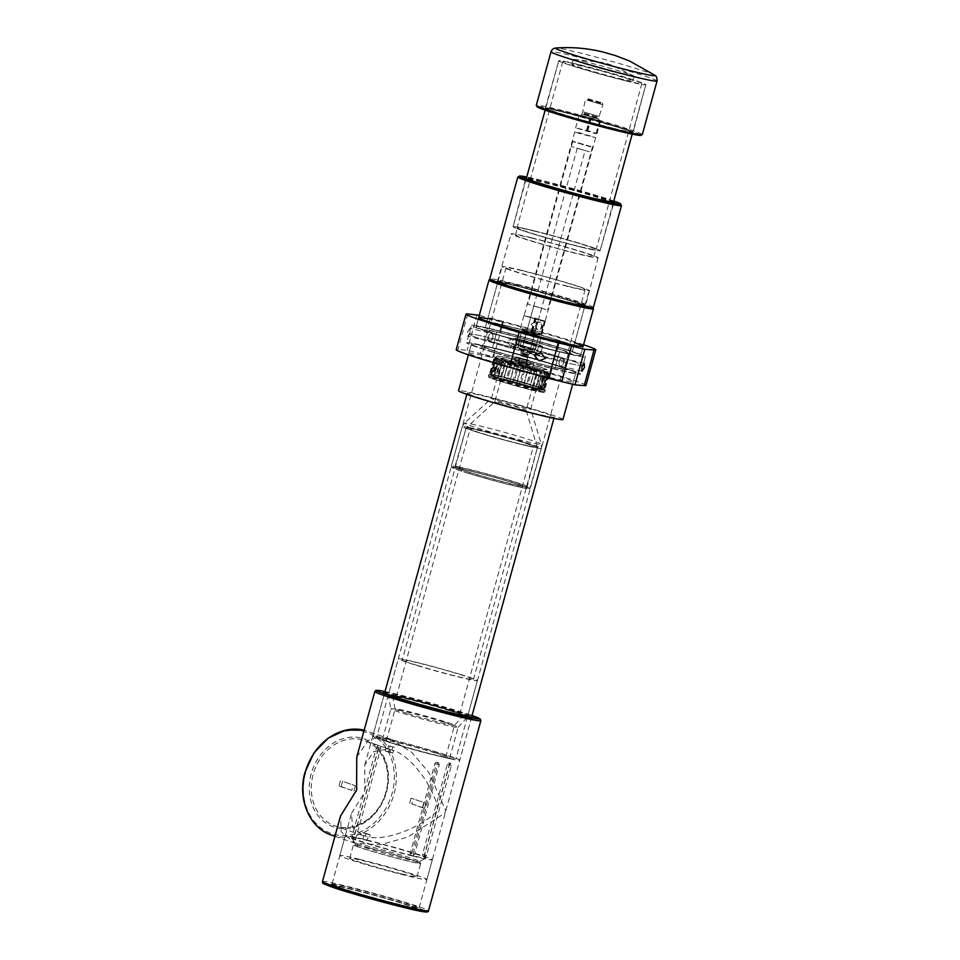 <?xml version="1.0" encoding="UTF-8"?>
<svg xmlns="http://www.w3.org/2000/svg" width="960" height="960" viewBox="0 0 960 960"><rect width="100%" height="100%" fill="white"/><g stroke="black" fill="none" stroke-linecap="round" stroke-linejoin="round"><path stroke-width="0.72" stroke-dasharray="4.8 3.6" d="M626.1 80.928A45.132 1.932 15.4 0 0 645.816 84.696A45.132 1.932 15.4 0 0 623.244 76.704A45.132 1.932 15.4 0 0 578.508 64.488A45.132 1.932 15.4 0 0 558.78 60.72A45.132 1.932 15.4 0 0 581.352 68.712A45.132 1.932 15.4 0 0 626.1 80.928M618.96 78.456A31.596 1.356 15.4 0 0 632.76 81.096A31.596 1.356 15.4 0 0 616.956 75.504A31.596 1.356 15.4 0 0 585.648 66.96A31.596 1.356 15.4 0 0 571.836 64.32A31.596 1.356 15.4 0 0 587.64 69.912A31.596 1.356 15.4 0 0 618.96 78.456M586.968 62.136A31.596 1.356 15.4 0 0 573.528 59.4A31.596 1.356 15.4 0 0 573.168 59.496A31.596 1.356 15.4 0 0 588.972 65.088A31.596 1.356 15.4 0 0 620.28 73.644A31.596 1.356 15.4 0 0 634.092 76.272A31.596 1.356 15.4 0 0 633.828 76.008A31.596 1.356 15.4 0 0 586.968 62.136M534.756 231.192A41.04 1.752 15.4 0 0 517.02 227.82A41.04 1.752 15.4 0 0 537.636 235.104A41.04 1.752 15.4 0 0 578.4 246.228A41.04 1.752 15.4 0 0 596.136 249.612A41.04 1.752 15.4 0 0 575.508 242.316A41.04 1.752 15.4 0 0 534.756 231.192M580.476 65.184A41.04 1.752 15.4 0 0 562.74 61.812A41.04 1.752 15.4 0 0 583.368 69.096A41.04 1.752 15.4 0 0 624.12 80.232A41.04 1.752 15.4 0 0 641.856 83.604A41.04 1.752 15.4 0 0 621.24 76.32A41.04 1.752 15.4 0 0 580.476 65.184M626.304 80.976A45.132 1.932 15.4 0 0 645.816 84.696A45.132 1.932 15.4 0 0 623.136 76.68A45.132 1.932 15.4 0 0 578.292 64.44A45.132 1.932 15.4 0 0 558.78 60.72A45.132 1.932 15.4 0 0 581.472 68.736A45.132 1.932 15.4 0 0 626.304 80.976M580.584 246.984A45.132 1.932 15.4 0 0 600.096 250.704A45.132 1.932 15.4 0 0 577.404 242.676A45.132 1.932 15.4 0 0 532.572 230.436A45.132 1.932 15.4 0 0 513.06 226.728A45.132 1.932 15.4 0 0 535.74 234.744A45.132 1.932 15.4 0 0 580.584 246.984M532.776 230.496A45.132 1.932 15.4 0 0 513.06 226.728A45.132 1.932 15.4 0 0 535.632 234.708A45.132 1.932 15.4 0 0 580.368 246.936A45.132 1.932 15.4 0 0 600.096 250.704A45.132 1.932 15.4 0 0 577.512 242.712A45.132 1.932 15.4 0 0 532.776 230.496M535.164 231.312A40.62 1.74 15.4 0 0 517.404 227.928A40.62 1.74 15.4 0 0 537.732 235.116A40.62 1.74 15.4 0 0 577.992 246.108A40.62 1.74 15.4 0 0 595.74 249.504A40.62 1.74 15.4 0 0 575.424 242.316A40.62 1.74 15.4 0 0 535.164 231.312M533.196 238.428A40.62 1.74 15.4 0 0 515.448 235.044A40.62 1.74 15.4 0 0 535.764 242.22A40.62 1.74 15.4 0 0 576.036 253.224A40.62 1.74 15.4 0 0 593.784 256.62A40.62 1.74 15.4 0 0 573.468 249.432A40.62 1.74 15.4 0 0 533.196 238.428M530.82 237.612A45.132 1.932 15.4 0 0 511.104 233.844A45.132 1.932 15.4 0 0 533.676 241.824A45.132 1.932 15.4 0 0 578.412 254.04A45.132 1.932 15.4 0 0 598.128 257.808A45.132 1.932 15.4 0 0 575.556 249.828A45.132 1.932 15.4 0 0 530.82 237.612M525.576 332.328L521.64 331.572L526.152 333.168L539.04 336.36L525.576 332.328M523.404 340.224L519.456 339.468L523.968 341.076L536.868 344.268L523.404 340.224M551.976 341.436A41.04 1.752 15.4 0 0 569.904 344.868A41.04 1.752 15.4 0 0 549.372 337.608A41.04 1.752 15.4 0 0 508.704 326.496A41.04 1.752 15.4 0 0 490.776 323.064A41.04 1.752 15.4 0 0 511.296 330.324A41.04 1.752 15.4 0 0 551.976 341.436A41.04 1.752 -164.6 0 1 511.296 330.324A41.04 1.752 -164.6 0 1 490.776 323.064A41.04 1.752 -164.6 0 1 508.704 326.496A41.04 1.752 -164.6 0 1 549.372 337.608A41.04 1.752 -164.6 0 1 569.904 344.868A41.04 1.752 -164.6 0 1 551.976 341.436M549.792 349.344A41.04 1.752 15.4 0 0 567.72 352.764A41.04 1.752 15.4 0 0 547.2 345.504A41.04 1.752 15.4 0 0 506.532 334.404A41.04 1.752 15.4 0 0 488.604 330.972A41.04 1.752 15.4 0 0 509.124 338.232A41.04 1.752 15.4 0 0 549.792 349.344M385.2 738.528A41.04 1.752 15.4 0 0 376.68 737.292A41.04 1.752 15.4 0 0 403.044 746.268A41.04 1.752 15.4 0 0 447.288 757.848A41.04 1.752 15.4 0 0 455.808 759.084A41.04 1.752 15.4 0 0 429.444 750.096A41.04 1.752 15.4 0 0 385.2 738.528M492.756 348.024A41.04 1.752 15.4 0 0 484.248 346.788A41.04 1.752 15.4 0 0 510.6 355.764A41.04 1.752 15.4 0 0 554.844 367.344A41.04 1.752 15.4 0 0 563.364 368.58A41.04 1.752 15.4 0 0 537.012 359.592A41.04 1.752 15.4 0 0 492.756 348.024M557.952 368.316A45.132 1.932 15.4 0 0 567.324 369.672A45.132 1.932 15.4 0 0 538.332 359.784A45.132 1.932 15.4 0 0 489.66 347.052A45.132 1.932 15.4 0 0 480.288 345.696A45.132 1.932 15.4 0 0 509.28 355.572A45.132 1.932 15.4 0 0 557.952 368.316M450.396 758.82A45.132 1.932 15.4 0 0 459.756 760.176A45.132 1.932 15.4 0 0 430.764 750.288A45.132 1.932 15.4 0 0 382.092 737.556A45.132 1.932 15.4 0 0 372.72 736.2A45.132 1.932 15.4 0 0 401.724 746.076A45.132 1.932 15.4 0 0 450.396 758.82M356.76 757.068L368.208 740.376L378.384 737.292L390.708 739.188L411.744 752.364L428.892 772.596L445.644 810.324L444.852 813.168L407.772 837.036L380.124 844.776L354.804 843.144L341.196 831.852L340.524 816.024M340.476 780.816A45.132 37.464 109.1 0 0 339.684 783.408A45.132 37.464 109.1 0 0 339.036 786.036L341.16 786.552L342.6 781.332L355.356 785.748L342.6 781.332M341.16 786.552L351.804 790.44A45.132 37.464 -70.9 0 1 352.452 787.824A45.132 37.464 -70.9 0 1 353.232 785.232M364.776 790.164L376.656 747L378.06 745.584L378.564 747.66L353.832 837.468L352.368 838.872L351.924 836.808L363.816 793.644A45.132 37.464 -70.9 0 1 364.26 791.904A45.132 37.464 -70.9 0 1 364.776 790.164L364.8 764.964L373.68 751.596L387.672 749.016L385.896 748.392L385.2 750.924L392.724 753.084L394.32 747.324L392.928 746.844L392.04 750.084L390.264 749.472A45.132 37.464 109.1 0 0 385.896 748.392M437.592 807.996L449.484 764.832L450.936 763.428L451.38 765.492L426.648 855.288L425.244 856.704L424.74 854.64L436.632 811.476A45.132 37.464 109.1 0 0 437.136 809.736A45.132 37.464 109.1 0 0 437.592 807.996C432.696 784.092 408.924 753.852 392.04 750.084L364.38 740.52A45.132 37.464 109.1 0 0 313.212 774.264A45.132 37.464 109.1 0 0 334.908 825.852A45.132 37.464 109.1 0 0 386.088 792.108A45.132 37.464 109.1 0 0 364.38 740.52C382.248 746.112 392.364 769.992 385.86 792.012C379.668 816.732 354.312 833.364 334.908 825.852L363.192 835.62L352.584 827.448L351.468 813.36L363.816 793.644M425.988 803.04A45.132 37.464 -70.9 0 1 425.328 805.668A45.132 37.464 -70.9 0 1 424.548 808.26L422.424 807.732L423.864 802.524L411.096 798.108L423.864 802.524M422.424 807.732L411.78 803.844A45.132 37.464 109.1 0 0 412.56 801.252A45.132 37.464 109.1 0 0 413.22 798.624M439.26 764.82L438.408 762.756L436.344 764.1L411.612 853.908L412.488 855.972L414.516 854.616L439.26 764.82L437.844 764.328L413.112 854.136A1.8 1.5 -70.9 0 1 410.196 853.416L434.928 763.62A1.8 1.5 -70.9 0 1 437.844 764.328M354.6 839.412A1.8 1.008 -76.2 0 0 355.992 837.996L380.724 748.188A1.8 1.008 -76.2 0 0 380.196 746.112A1.8 1.008 -76.2 0 0 378.816 747.528L354.084 837.336A1.8 1.008 -76.2 0 0 354.6 839.412L352.368 838.872M423.108 856.188A1.8 1.008 -76.2 0 0 424.488 854.76L449.22 764.964A1.8 1.008 -76.2 0 0 448.704 762.876A1.8 1.008 -76.2 0 0 447.324 764.304L422.592 854.112A1.8 1.008 -76.2 0 0 423.108 856.188L425.244 856.704M448.704 762.876L450.936 763.428M385.2 750.924L388.356 752.016L389.952 746.244L388.56 745.776A45.132 1.932 -164.6 0 1 392.928 746.844M388.56 745.776L387.672 749.016M380.196 746.112L378.06 745.584M363.756 835.812L362.868 839.052L364.248 839.532L365.844 833.76L362.688 832.668L361.992 835.2L363.192 835.62M436.632 811.476C420.588 828.024 384.84 841.296 368.136 836.88L367.236 840.12A45.132 1.932 15.4 0 0 362.868 839.052M411.78 803.844L424.548 808.26M361.992 835.2A45.132 37.464 109.1 0 0 366.36 836.268L368.136 836.88M351.804 790.44L339.036 786.036M388.356 752.016L392.724 753.084M389.952 746.244L394.32 747.324M390.264 749.472L389.568 752.004M364.248 839.532L368.628 840.6L370.212 834.828L367.056 833.736L366.36 836.268M365.844 833.76L370.212 834.828M362.688 832.668L367.056 833.736M367.236 840.12L368.628 840.6M409.656 803.328L411.096 798.108M353.916 790.968L355.356 785.748M559.296 361.284A4.104 2.28 -76.2 0 0 560.484 366.012A4.104 2.28 -76.2 0 0 563.628 362.772A4.104 2.28 -76.2 0 0 562.44 358.044A4.104 2.28 -76.2 0 0 559.296 361.284A4.104 2.28 103.8 0 1 562.44 358.044A4.104 2.28 103.8 0 1 563.628 362.772A4.104 2.28 103.8 0 1 560.484 366.012A4.104 2.28 103.8 0 1 559.296 361.284M488.34 336.78A4.104 2.28 -76.2 0 0 489.528 341.508A4.104 2.28 -76.2 0 0 492.672 338.268A4.104 2.28 -76.2 0 0 491.484 333.54A4.104 2.28 -76.2 0 0 488.34 336.78A4.104 2.28 103.8 0 1 491.484 333.54A4.104 2.28 103.8 0 1 492.672 338.268A4.104 2.28 103.8 0 1 489.528 341.508A4.104 2.28 103.8 0 1 488.34 336.78M517.812 344.424L511.356 346.848L506.484 341.22L512.94 338.796L517.812 344.424M559.44 341.856L556.932 350.94L559.524 351.84L554.736 369.228L552.144 368.34L549.636 377.424L552.144 368.34L554.736 369.228L559.524 351.84L556.932 350.94L559.44 341.856M572.1 351.792A54.168 2.316 -164.6 0 1 580.596 355.464A54.168 2.316 -164.6 0 1 556.932 350.94A54.168 2.316 15.4 0 1 484.656 330.372A54.168 2.316 15.4 0 1 476.16 326.7A54.168 2.316 -164.6 0 1 489.276 328.74A54.168 2.316 -164.6 0 1 547.176 344.004A54.168 2.316 -164.6 0 1 580.596 355.464A54.168 2.316 -164.6 0 1 567.48 353.424A54.168 2.316 -164.6 0 1 509.58 338.16A54.168 2.316 -164.6 0 1 476.16 326.7L478.656 317.604L476.16 326.7A54.168 2.316 15.4 0 1 499.824 331.224A54.168 2.316 -164.6 0 1 572.1 351.792M583.56 344.724A67.296 2.88 15.4 0 0 542.484 332.244L490.212 317.94L502.332 322.128L499.824 331.224L497.232 330.324L492.432 347.712L495.036 348.612L492.528 357.696L495.036 348.612L492.432 347.712L497.232 330.324L499.824 331.224L502.332 322.128A54.168 2.316 -164.6 0 1 574.608 342.696A54.168 2.316 -164.6 0 1 574.74 342.744M571.284 370.152A59.088 2.532 -164.6 0 1 580.56 374.16A59.088 2.532 -164.6 0 1 554.736 369.228A59.088 2.532 15.4 0 1 475.884 346.788A59.088 2.532 15.4 0 1 466.62 342.78A59.088 2.532 15.4 0 0 468.348 343.92A59.088 2.532 15.4 0 0 530.268 362.916A59.088 2.532 15.4 0 0 580.56 374.16A59.088 2.532 15.4 0 0 578.832 373.02A59.088 2.532 15.4 0 0 516.912 354.036A59.088 2.532 15.4 0 0 466.62 342.78L471.408 325.392A59.088 2.532 15.4 0 0 480.672 329.4A59.088 2.532 15.4 0 0 559.524 351.84A59.088 2.532 -164.6 0 0 585.348 356.772A59.088 2.532 -164.6 0 1 571.032 354.54A59.088 2.532 -164.6 0 1 507.864 337.884A59.088 2.532 -164.6 0 1 471.408 325.392A59.088 2.532 -164.6 0 1 485.724 327.612A59.088 2.532 -164.6 0 1 548.892 344.268A59.088 2.532 -164.6 0 1 585.348 356.772L582.948 365.472A59.088 2.532 -164.6 0 1 568.644 363.24A59.088 2.532 -164.6 0 1 505.476 346.584A59.088 2.532 -164.6 0 1 469.02 334.08A59.088 2.532 -164.6 0 1 483.324 336.312A59.088 2.532 -164.6 0 1 546.492 352.968A59.088 2.532 -164.6 0 1 582.948 365.472A59.088 2.532 15.4 0 0 581.232 364.32A59.088 2.532 15.4 0 0 519.3 345.336A59.088 2.532 15.4 0 0 469.02 334.08A59.088 2.532 15.4 0 0 470.736 335.232A59.088 2.532 15.4 0 0 532.668 354.216A59.088 2.532 15.4 0 0 582.948 365.472L585.348 356.772A59.088 2.532 -164.6 0 0 576.084 352.764A59.088 2.532 -164.6 0 0 497.232 330.324A59.088 2.532 15.4 0 0 471.408 325.392L466.62 342.78A59.088 2.532 15.4 0 1 492.432 347.712A59.088 2.532 -164.6 0 1 571.284 370.152M585.96 385.428A67.296 2.88 -164.6 0 0 575.412 380.868A67.296 2.88 -164.6 0 0 532.68 367.812L493.668 356.76L480.42 353.52L492.528 357.696A54.168 2.316 -164.6 0 1 564.804 378.264A54.168 2.316 -164.6 0 1 573.3 381.948A54.168 2.316 -164.6 0 1 549.636 377.424L561.756 381.612L549.636 377.424A54.168 2.316 15.4 0 1 477.36 356.856A54.168 2.316 15.4 0 1 468.864 353.184L471.372 344.088A54.168 2.316 15.4 0 0 479.856 347.76A54.168 2.316 15.4 0 0 552.144 368.34A54.168 2.316 -164.6 0 0 575.808 372.852A54.168 2.316 15.4 0 0 574.224 371.808A54.168 2.316 15.4 0 0 517.464 354.396A54.168 2.316 15.4 0 0 471.372 344.088A54.168 2.316 15.4 0 0 472.944 345.132A54.168 2.316 15.4 0 0 529.716 362.544A54.168 2.316 15.4 0 0 575.808 372.852L573.3 381.948M468.408 354.828L471.372 344.088A54.168 2.316 15.4 0 1 495.036 348.612A54.168 2.316 -164.6 0 1 567.312 369.18A54.168 2.316 -164.6 0 1 575.808 372.852L572.664 384.276M468.864 353.184A54.168 2.316 15.4 0 1 492.528 357.696L480.42 353.52L490.212 317.94L480.42 353.52L467.16 350.268L457.968 349.524A67.296 2.88 -164.6 0 0 456.204 349.692M493.668 356.76L503.46 321.192M467.532 332.112L470.016 328.284L470.196 332.328L467.7 336.168L467.532 332.112M487.704 318.768A54.168 2.316 15.4 0 1 502.332 322.128L479.304 315.276M476.964 314.7L467.16 350.268M556.2 359.316A41.856 1.788 -164.6 0 1 511.452 347.52A41.856 1.788 -164.6 0 1 485.628 338.664A41.856 1.788 -164.6 0 1 495.768 340.236A41.856 1.788 -164.6 0 1 540.504 352.032A41.856 1.788 -164.6 0 1 566.34 360.888A41.856 1.788 -164.6 0 1 556.2 359.316M558.372 351.408A41.856 1.788 -164.6 0 1 513.636 339.612A41.856 1.788 -164.6 0 1 487.812 330.756A41.856 1.788 -164.6 0 1 497.952 332.328A41.856 1.788 -164.6 0 1 542.688 344.136A41.856 1.788 -164.6 0 1 568.512 352.992A41.856 1.788 -164.6 0 1 558.372 351.408M489.828 279.888A54.168 2.316 -164.6 0 1 502.128 282.096A54.168 2.316 -164.6 0 1 555.924 296.172A54.168 2.316 -164.6 0 1 592.824 308.256M560.748 352.152A45.132 1.932 -164.6 0 1 512.496 339.432A45.132 1.932 -164.6 0 1 484.644 329.88A45.132 1.932 -164.6 0 1 495.576 331.584A45.132 1.932 -164.6 0 1 543.828 344.304A45.132 1.932 -164.6 0 1 571.68 353.856A45.132 1.932 -164.6 0 1 560.748 352.152M573.804 304.728A45.132 1.932 -164.6 0 1 525.564 292.008A45.132 1.932 -164.6 0 1 497.712 282.456A45.132 1.932 -164.6 0 1 508.644 284.16A45.132 1.932 -164.6 0 1 556.896 296.88A45.132 1.932 -164.6 0 1 584.736 306.432A45.132 1.932 -164.6 0 1 573.804 304.728M486.852 339.468A41.856 1.788 15.4 0 0 530.712 352.92A41.856 1.788 15.4 0 0 566.34 360.888A41.856 1.788 15.4 0 0 565.116 360.084A41.856 1.788 15.4 0 0 521.256 346.632A41.856 1.788 15.4 0 0 485.628 338.664A41.856 1.788 15.4 0 0 486.852 339.468M484.668 347.376A41.856 1.788 15.4 0 0 528.54 360.828A41.856 1.788 15.4 0 0 564.156 368.796A41.856 1.788 15.4 0 0 562.932 367.98A41.856 1.788 15.4 0 0 519.072 354.54A41.856 1.788 15.4 0 0 483.456 346.572A41.856 1.788 15.4 0 0 484.668 347.376M562.956 419.496A54.168 2.316 15.4 0 0 561.384 418.44A54.168 2.316 15.4 0 0 504.612 401.04A54.168 2.316 15.4 0 0 458.52 390.732M481.608 346.572A45.132 1.932 15.4 0 0 528.912 361.068A45.132 1.932 15.4 0 0 567.324 369.672A45.132 1.932 15.4 0 0 566.004 368.796A45.132 1.932 15.4 0 0 518.7 354.288A45.132 1.932 15.4 0 0 480.288 345.696A45.132 1.932 15.4 0 0 481.608 346.572M468.54 393.996A45.132 1.932 15.4 0 0 515.844 408.504A45.132 1.932 15.4 0 0 554.256 417.096A45.132 1.932 15.4 0 0 552.948 416.22A45.132 1.932 15.4 0 0 505.644 401.724A45.132 1.932 15.4 0 0 467.22 393.12A45.132 1.932 15.4 0 0 468.54 393.996M567.216 286.104A41.04 1.752 -164.6 0 1 526.536 274.992A41.04 1.752 -164.6 0 1 506.016 267.732A41.04 1.752 -164.6 0 1 523.944 271.164A41.04 1.752 -164.6 0 1 564.612 282.264A41.04 1.752 -164.6 0 1 585.144 289.524A41.04 1.752 -164.6 0 1 567.216 286.104M506.544 325.752A45.132 1.932 -164.6 0 1 551.28 337.968A45.132 1.932 -164.6 0 1 573.852 345.948A45.132 1.932 -164.6 0 1 554.136 342.18A45.132 1.932 -164.6 0 1 509.4 329.964A45.132 1.932 -164.6 0 1 486.816 321.984A45.132 1.932 -164.6 0 1 506.544 325.752M521.784 270.408A45.132 1.932 -164.6 0 1 566.52 282.636A45.132 1.932 -164.6 0 1 589.092 290.616A45.132 1.932 -164.6 0 1 569.376 286.848A45.132 1.932 -164.6 0 1 524.64 274.632A45.132 1.932 -164.6 0 1 502.068 266.64A45.132 1.932 -164.6 0 1 521.784 270.408M598.596 120.864L600.42 120.828L591.324 118.044L579.096 115.224L598.596 120.864M595.116 133.512L596.94 133.476L587.844 130.692L575.616 127.872L595.116 133.512M583.032 114.384L598.92 118.98L583.032 114.384M582.588 115.956L598.488 120.564L582.588 115.956M583.692 111.972L599.58 116.568L583.692 111.972M586.944 100.152L602.844 104.748L586.944 100.152M587.82 99.564L602.268 103.74L587.82 99.564M587.988 98.928L602.436 103.104L587.988 98.928M588.168 98.808L602.316 102.888L588.168 98.808M545.928 309.516L527.868 304.284L545.928 309.516M590.844 146.472L572.784 141.252L590.844 146.472M529.572 349.596L522.348 347.496L529.572 349.596M541.032 308.016L533.808 305.916L541.032 308.016M535.728 324.996A3.996 3.324 -78.3 0 0 537.852 329.808A3.996 3.324 -78.3 0 0 542.088 326.94A3.996 3.324 -78.3 0 0 539.964 322.128A3.996 3.324 -78.3 0 0 535.728 324.996M535.848 325.056A3.516 2.928 -78.3 0 0 541.452 326.772A3.516 2.928 -78.3 0 0 535.848 325.056M579.3 133.536L574.728 131.88L580.368 133.008L595.692 137.652L579.3 133.536M540.492 319.776L524.1 315.66L539.424 320.316L545.064 321.444L540.492 319.776M543.408 321.252L545.088 321.168L536.136 318.432L523.908 315.612L543.408 321.252M539.916 333.9L541.596 333.816L532.644 331.08L520.416 328.26L539.916 333.9M519.9 346.632L534.048 350.736L519.9 346.632M519.816 346.428L534.264 350.616L519.816 346.428M519.996 345.804L534.444 349.98L519.996 345.804M519.552 344.808L535.452 349.404L519.552 344.808M522.816 332.988L538.704 337.584L522.816 332.988M523.908 328.992L539.808 333.6L523.908 328.992M523.476 330.576L539.364 335.172L523.476 330.576M531.24 324.096L534.396 328.62L536.616 326.604L537.06 325.008L535.824 321.732L531.24 324.096M523.248 340.848L519.456 339.492L523.98 340.368L536.856 344.28L523.248 340.848M523.44 341.568L536.04 344.736L523.44 341.568M521.4 348.984L534 352.14L521.4 348.984M520.86 349.548L534.468 352.944L520.86 349.548M521.04 340.392L540.636 345.216L515.724 338.352L521.04 340.392M536.256 344.112L513.432 338.352L534.348 344.748L542.592 346.464L541.212 345.552L536.256 344.112L534.156 351.744L540.492 354.096L513.288 347.22L538.2 354.084M542.592 346.464L540.492 354.096L511.332 345.972L534.156 351.744M519.768 340.692L517.668 348.324M515.724 338.352L513.432 338.352L511.332 345.972M534.348 344.748L532.248 352.38M521.676 340.056L519.576 347.688M522.876 371.94L516.768 370.176L522.876 371.94M523.548 371.484L516.324 369.396L523.548 371.484M527.364 357.624L520.14 355.536L527.364 357.624M590.736 146.844L572.676 141.612L590.736 146.844M589.38 151.788L571.32 146.556L589.38 151.788M526.872 354.408L528.816 354.804L529.8 351.252L527.844 350.844L526.872 354.408L520.944 352.608L521.964 349.044L523.908 349.452L522.936 353.004L520.992 352.596M521.22 352.644L527.82 354.672L522.708 352.956M584.472 150.288L577.248 148.188L584.472 150.288M522.936 353.004L528.852 354.792L585.168 150.372M527.844 350.844L529.8 351.252M523.908 349.452L521.964 349.044M524.592 363.384L518.412 361.824L524.592 363.384M524.436 362.796L519.084 361.452L524.436 362.796M525.228 359.904L516.828 357.096L527.244 359.76L531.12 361.404L515.628 357.096L525.228 359.904M525.684 359.436L519.492 357.888L525.684 359.436M518.568 362.136L528.984 364.8L518.568 362.136M516.3 361.392L514.692 360.492L519.072 361.404L530.184 364.8L514.692 360.492L515.628 357.096L516.828 357.096M528.984 364.8L530.184 364.8L531.12 361.404L529.512 360.504M526.812 363.552L527.748 360.156M519.072 361.404L520.008 358.008M525.804 363.9L527.4 360.072M518.052 361.74L518.988 358.344M503.664 380.34A24.468 1.044 15.4 0 0 492.804 378.216A24.468 1.044 15.4 0 0 504.456 382.416A24.468 1.044 15.4 0 0 529.044 389.148A24.468 1.044 15.4 0 0 539.928 391.188A24.468 1.044 15.4 0 0 527.364 386.808A24.468 1.044 15.4 0 0 503.664 380.34M504.612 379.392A23.244 0.996 15.4 0 0 494.292 377.364A23.244 0.996 15.4 0 0 494.256 377.4A23.244 0.996 15.4 0 0 505.788 381.48A23.244 0.996 15.4 0 0 528.732 387.756A23.244 0.996 15.4 0 0 539.088 389.748A23.244 0.996 15.4 0 0 539.076 389.7A23.244 0.996 15.4 0 0 527.136 385.536A23.244 0.996 15.4 0 0 504.612 379.392M509.52 361.584A23.244 0.996 15.4 0 0 499.164 359.592A23.244 0.996 15.4 0 0 510.684 363.684A23.244 0.996 15.4 0 0 533.64 369.96A23.244 0.996 15.4 0 0 543.996 371.94A23.244 0.996 15.4 0 0 532.464 367.86A23.244 0.996 15.4 0 0 509.52 361.584M533.976 385.584L536.304 386.268L540.012 371.412L539.424 369.78L538.056 370.788L533.976 385.584A27.42 1.176 15.4 0 0 530.484 384.516L534.564 369.72L533.652 368.016L532.2 369.012L528.132 383.808L530.484 384.516M521.532 381.912L524.16 382.644L528.204 367.848L527.28 366.156L525.612 367.104L521.532 381.912A27.42 1.176 15.4 0 0 517.284 380.724L521.28 364.968A1.38 1.38 0 0 0 518.712 365.196L514.632 379.992L517.284 380.724M513.78 362.484L511.98 363.42L507.912 378.216L510.444 378.876L514.524 364.08L513.78 362.484A1.38 1.38 0 0 0 511.908 363.384L514.524 364.08M507.36 360.84L505.884 361.896L501.816 376.692L504.048 377.244L508.128 362.448L507.444 360.864A1.38 1.38 0 0 0 505.656 361.8L508.128 362.448M502.128 359.604L500.832 360.72L496.764 375.516L498.552 375.924L502.632 361.128L502.128 359.604A1.38 1.38 0 0 0 500.376 360.552L502.632 361.128M498.12 358.764L493.092 374.784L492.348 374.52L494.316 375.012L498.144 358.764A1.38 1.38 0 0 0 496.428 359.724L498.396 360.216M542.784 372.324L544.824 372.936A1.38 1.38 0 0 0 543.828 371.232L542.748 372.312L538.68 387.108L540.54 387.648A28.8 1.236 15.4 0 0 535.872 386.112A28.8 1.236 15.4 0 0 529.932 384.288A28.8 1.236 15.4 0 0 523.116 382.296A28.8 1.236 15.4 0 0 515.904 380.28A28.8 1.236 15.4 0 0 508.764 378.384A28.8 1.236 15.4 0 0 502.2 376.716A28.8 1.236 15.4 0 0 496.656 375.408A28.8 1.236 15.4 0 0 492.492 374.532A28.8 1.236 15.4 0 0 490.02 374.172L491.64 374.568L495.72 359.772C495.96 358.032 495.768 358.02 495.144 359.736L491.064 374.532L490.02 374.172A28.8 1.236 15.4 0 0 489.396 374.328L490.704 374.628A27.42 1.176 15.4 0 0 490.704 374.628L494.772 359.82C495.252 358.152 495.288 358.212 494.892 359.976L490.824 374.784L489.396 374.328A28.8 1.236 15.4 0 0 490.668 375.012L491.568 375.18L495.636 360.372C496.344 358.764 496.608 358.884 496.44 360.72L492.36 375.516L490.668 375.012A28.8 1.236 15.4 0 0 493.728 376.152L499.26 360.288A1.38 1.38 0 0 0 497.604 361.26L498.216 361.38M499.26 360.288L499.668 361.884L495.6 376.68L493.728 376.152A28.8 1.236 15.4 0 0 498.396 377.688L502.416 362.784L503.676 361.752A1.38 1.38 0 0 0 502.044 362.724L502.416 362.784M545.256 374.22L546 374.472A1.38 1.38 0 0 0 545.064 372.792L541.176 389.016A27.42 1.176 15.4 0 0 542.628 389.232L546.708 374.424C547.404 372.744 547.596 372.756 547.272 374.472L543.204 389.268A27.42 1.176 15.4 0 0 543.564 389.184L547.644 374.376C548.112 372.624 548.076 372.564 547.524 374.22L543.456 389.016A27.42 1.176 15.4 0 0 542.712 388.62L546.78 373.824C547.02 372 546.756 371.892 545.988 373.488L541.908 388.284L543.612 388.788A28.8 1.236 15.4 0 0 540.54 387.648L544.176 372.816L543.864 371.244M541.584 373.476L542.04 373.644A1.38 1.38 0 0 0 541.128 371.964L541.584 373.476L537.972 388.452L535.716 387.876A27.42 1.176 15.4 0 1 532.464 387.096L536.532 372.3L535.8 370.704L534.3 371.748L530.22 386.556A27.42 1.176 15.4 0 1 526.368 385.572L523.824 384.912L527.904 370.116L529.548 369.12L530.436 370.776L526.368 385.572M536.532 372.3L536.76 372.396A1.38 1.38 0 0 0 535.884 370.728L535.8 370.704M535.716 387.876L539.796 373.068L541.128 371.964M537.516 388.272A27.42 1.176 15.4 0 0 539.952 388.788L545.04 372.78M547.404 373.128L547.392 373.128A1.38 1.38 0 0 1 548.352 374.82L546.708 374.424C547.404 372.744 547.596 372.756 547.272 374.472L548.352 374.82L544.272 389.628L542.628 389.232M543.456 389.016L544.872 389.46L543.564 389.172A27.42 1.176 15.4 0 0 543.564 389.172L548.268 372.108A27.42 1.176 15.4 0 0 534.684 367.284A27.42 1.176 15.4 0 0 507.612 359.892A27.42 1.176 15.4 0 0 495.408 357.54A27.42 1.176 15.4 0 0 508.992 362.352A27.42 1.176 15.4 0 0 536.064 369.756A27.42 1.176 15.4 0 0 548.268 372.108C548.844 370.812 547.956 369.756 545.628 368.94L509.112 358.332C494.424 354.864 498.408 356.328 497.064 356.064L495.408 357.54L490.704 374.616A27.42 1.176 15.4 0 1 491.064 374.532M547.98 372.972L547.98 372.972A1.38 1.38 0 0 1 548.952 374.676L547.644 374.376C548.112 372.624 548.076 372.564 547.524 374.22L548.952 374.676L544.872 389.472A28.8 1.236 15.4 0 0 543.612 388.788L542.712 388.62M543.672 388.824L547.74 374.028L546.78 373.824C547.02 372 546.756 371.892 545.988 373.488L547.74 374.028A1.38 1.38 0 0 0 546.768 372.324L546.78 372.336M541.908 388.284A27.42 1.176 15.4 0 0 540.108 387.612L540.108 387.612M538.68 387.108A27.42 1.176 15.4 0 0 535.932 386.208M528.132 383.808A27.42 1.176 15.4 0 0 524.124 382.644M521.364 365.928L518.712 365.196L520.404 364.236L521.28 364.968M518.712 365.196L514.632 379.992A27.42 1.176 15.4 0 0 510.444 378.876M507.912 378.216A27.42 1.176 15.4 0 0 504.048 377.244M501.816 376.692A27.42 1.176 15.4 0 0 498.552 375.924M496.764 375.516A27.42 1.176 15.4 0 0 494.316 375.012M493.092 374.784A27.42 1.176 15.4 0 0 491.64 374.568M495.768 358.416L495.78 358.416A1.38 1.38 0 0 0 494.064 359.376L495.72 359.772C495.96 358.032 495.768 358.02 495.144 359.736L494.064 359.376L489.996 374.172M495.168 358.572L495.168 358.56A1.38 1.38 0 0 0 493.476 359.532L494.772 359.82C495.252 358.152 495.288 358.212 494.892 359.976L493.476 359.532L489.396 374.328M490.824 374.784A27.42 1.176 15.4 0 0 491.568 375.18M496.368 359.208L496.356 359.208A1.38 1.38 0 0 0 494.676 360.168L495.636 360.372C496.344 358.764 496.608 358.884 496.44 360.72L494.676 360.168L490.596 374.964M492.36 375.516A27.42 1.176 15.4 0 0 494.16 376.188L494.16 376.188M495.6 376.68A27.42 1.176 15.4 0 0 498.336 377.58M503.784 379.272L507.864 364.476L509.388 363.504L510.216 365.184L506.148 379.98L503.784 379.272A27.42 1.176 15.4 0 1 500.292 378.204L504.372 363.408L503.676 361.752M506.148 379.98A27.42 1.176 15.4 0 0 510.144 381.144L514.224 366.348L510.144 381.144M516.816 367.092L515.88 365.388L514.224 366.348L516.816 367.092L512.736 381.888A27.42 1.176 15.4 0 0 516.984 383.076L521.052 368.28L522.756 367.308L523.716 369L519.636 383.796A27.42 1.176 15.4 0 0 523.824 384.912M500.292 378.204L498.396 377.688A28.8 1.236 15.4 0 0 504.336 379.512A28.8 1.236 15.4 0 0 511.152 381.504L510.108 381.156M512.736 381.888L511.152 381.504A28.8 1.236 15.4 0 0 518.364 383.508L516.984 383.076M521.052 368.28L523.716 369L519.636 383.808L518.364 383.508A28.8 1.236 15.4 0 0 525.504 385.416A28.8 1.236 15.4 0 0 532.068 387.084L530.22 386.556M532.464 387.096L532.068 387.084A28.8 1.236 15.4 0 0 537.624 388.392A28.8 1.236 15.4 0 0 541.776 389.256L539.952 388.788M541.176 389.016L541.776 389.256A28.8 1.236 15.4 0 0 544.248 389.628L544.248 389.628A28.8 1.236 15.4 0 0 544.872 389.46M543.204 389.268L544.272 389.628M527.904 445.716A32.832 1.404 -164.6 0 1 492.24 436.476A32.832 1.404 -164.6 0 1 470.112 428.988A32.832 1.404 -164.6 0 1 475.62 429.696A32.832 1.404 -164.6 0 1 511.284 438.936A32.832 1.404 -164.6 0 1 533.412 446.424A32.832 1.404 -164.6 0 1 527.904 445.716M454.2 713.292A32.832 1.404 -164.6 0 1 418.536 704.064A32.832 1.404 -164.6 0 1 396.408 696.576A32.832 1.404 -164.6 0 1 401.916 697.284A32.832 1.404 -164.6 0 1 437.58 706.512A32.832 1.404 -164.6 0 1 459.708 714.012A32.832 1.404 -164.6 0 1 454.2 713.292M398.652 696.276A36.936 1.584 -164.6 0 1 438.768 706.668A36.936 1.584 -164.6 0 1 463.668 715.092A36.936 1.584 -164.6 0 1 457.464 714.3A36.936 1.584 -164.6 0 1 417.348 703.908A36.936 1.584 -164.6 0 1 392.448 695.484A36.936 1.584 -164.6 0 1 398.652 696.276M472.356 428.7A36.936 1.584 -164.6 0 1 512.472 439.092A36.936 1.584 -164.6 0 1 537.372 447.516A36.936 1.584 -164.6 0 1 531.168 446.712A36.936 1.584 -164.6 0 1 491.052 436.32A36.936 1.584 -164.6 0 1 466.152 427.896A36.936 1.584 -164.6 0 1 472.356 428.7A36.936 1.584 -164.6 0 1 512.016 438.96A36.936 1.584 -164.6 0 1 537.372 447.468A36.936 1.584 -164.6 0 1 537.372 447.516A36.936 1.584 -164.6 0 1 531.168 446.712A36.936 1.584 -164.6 0 1 491.052 436.32A36.936 1.584 -164.6 0 1 466.152 427.896A36.936 1.584 -164.6 0 1 466.188 427.86A36.936 1.584 -164.6 0 1 472.356 428.7M523.416 410.052A16.26 0.696 -164.6 0 1 505.764 405.48A16.26 0.696 -164.6 0 1 494.796 401.772A16.26 0.696 -164.6 0 1 494.808 401.748A16.26 0.696 -164.6 0 1 497.532 402.12A16.26 0.696 -164.6 0 1 514.98 406.632A16.26 0.696 -164.6 0 1 526.14 410.388A16.26 0.696 -164.6 0 1 526.14 410.4A16.26 0.696 -164.6 0 1 523.416 410.052M494.892 398.844A20.364 0.876 -164.6 0 1 516.756 404.496A20.364 0.876 -164.6 0 1 530.724 409.188A20.364 0.876 -164.6 0 1 530.724 409.212A20.364 0.876 -164.6 0 1 527.316 408.768A20.364 0.876 -164.6 0 1 505.2 403.044A20.364 0.876 -164.6 0 1 491.472 398.4A20.364 0.876 -164.6 0 1 491.484 398.376A20.364 0.876 -164.6 0 1 494.892 398.844M505.044 361.98A20.364 0.876 -164.6 0 1 526.752 367.584A20.364 0.876 -164.6 0 1 540.876 372.312A20.364 0.876 -164.6 0 1 540.888 372.348A20.364 0.876 -164.6 0 1 537.468 371.904A20.364 0.876 -164.6 0 1 515.352 366.18A20.364 0.876 -164.6 0 1 501.624 361.536A20.364 0.876 -164.6 0 1 501.66 361.5A20.364 0.876 -164.6 0 1 505.044 361.98M506.328 361.104A19.14 0.816 -164.6 0 1 526.752 366.384A19.14 0.816 -164.6 0 1 540.024 370.812A19.14 0.816 -164.6 0 1 536.82 370.44A19.14 0.816 -164.6 0 1 515.652 364.944A19.14 0.816 -164.6 0 1 503.148 360.66A19.14 0.816 -164.6 0 1 506.328 361.104M443.4 721.98A34.884 1.488 15.4 0 0 408.96 712.428A34.884 1.488 15.4 0 0 390.912 708.816A34.884 1.488 15.4 0 0 390.912 708.852A34.884 1.488 15.4 0 0 405.66 714.168A34.884 1.488 15.4 0 0 439.788 723.648A34.884 1.488 15.4 0 0 458.148 727.368A34.884 1.488 15.4 0 0 458.16 727.344A34.884 1.488 15.4 0 0 443.4 721.98M450 710.82A41.04 1.752 15.4 0 0 409.476 699.576A41.04 1.752 15.4 0 0 388.236 695.328A41.04 1.752 15.4 0 0 388.236 695.364A41.04 1.752 15.4 0 0 405.6 701.628A41.04 1.752 15.4 0 0 445.752 712.776A41.04 1.752 15.4 0 0 467.34 717.156A41.04 1.752 15.4 0 0 467.364 717.12A41.04 1.752 15.4 0 0 450 710.82M434.952 752.676A34.884 1.488 15.4 0 0 400.5 743.112A34.884 1.488 15.4 0 0 382.452 739.5A34.884 1.488 15.4 0 0 397.212 744.864A34.884 1.488 15.4 0 0 431.664 754.416A34.884 1.488 15.4 0 0 449.712 758.028A34.884 1.488 15.4 0 0 434.952 752.676M408.144 713.7A30.78 1.32 15.4 0 0 438.252 722.064A30.78 1.32 15.4 0 0 454.452 725.34A30.78 1.32 15.4 0 0 454.464 725.316A30.78 1.32 15.4 0 0 441.444 720.588A30.78 1.32 15.4 0 0 411.048 712.152A30.78 1.32 15.4 0 0 395.124 708.972A30.78 1.32 15.4 0 0 395.124 709.008A30.78 1.32 15.4 0 0 408.144 713.7M399.432 745.32A30.78 1.32 15.4 0 0 429.828 753.756A30.78 1.32 15.4 0 0 445.752 756.936A30.78 1.32 15.4 0 0 432.732 752.208A30.78 1.32 15.4 0 0 402.336 743.772A30.78 1.32 15.4 0 0 386.412 740.592A30.78 1.32 15.4 0 0 399.432 745.32M408.084 701.148A36.936 1.584 15.4 0 0 444.216 711.192A36.936 1.584 15.4 0 0 463.644 715.128A36.936 1.584 15.4 0 0 463.668 715.092A36.936 1.584 15.4 0 0 448.044 709.428A36.936 1.584 15.4 0 0 411.564 699.3A36.936 1.584 15.4 0 0 392.448 695.484A36.936 1.584 15.4 0 0 392.448 695.52A36.936 1.584 15.4 0 0 408.084 701.148M417.876 665.58A36.936 1.584 15.4 0 0 454.356 675.708A36.936 1.584 15.4 0 0 473.46 679.524A36.936 1.584 15.4 0 0 457.836 673.848A36.936 1.584 15.4 0 0 421.368 663.732A36.936 1.584 15.4 0 0 402.252 659.904A36.936 1.584 15.4 0 0 417.876 665.58M460.056 674.316A41.04 1.752 15.4 0 0 419.532 663.06A41.04 1.752 15.4 0 0 398.292 658.824A41.04 1.752 15.4 0 0 415.656 665.124A41.04 1.752 15.4 0 0 456.18 676.368A41.04 1.752 15.4 0 0 477.42 680.616A41.04 1.752 15.4 0 0 460.056 674.316M369.864 846.588A33.372 1.428 15.4 0 0 355.284 843.804A33.372 1.428 15.4 0 0 355.296 843.864A33.372 1.428 15.4 0 0 372.588 849.888A33.372 1.428 15.4 0 0 405.06 858.744A33.372 1.428 15.4 0 0 419.592 861.576A33.372 1.428 15.4 0 0 419.64 861.528A33.372 1.428 15.4 0 0 402.948 855.624A33.372 1.428 15.4 0 0 369.864 846.588M369.468 848.04A33.372 1.428 15.4 0 0 354.888 845.244A33.372 1.428 15.4 0 0 371.58 851.148A33.372 1.428 15.4 0 0 404.664 860.184A33.372 1.428 15.4 0 0 419.244 862.98A33.372 1.428 15.4 0 0 402.552 857.076A33.372 1.428 15.4 0 0 369.468 848.04M368.544 840.792A38.436 1.644 15.4 0 0 351.768 837.66A38.436 1.644 15.4 0 0 371.676 844.596A38.436 1.644 15.4 0 0 409.068 854.784A38.436 1.644 15.4 0 0 425.82 858.06A38.436 1.644 15.4 0 0 407.34 851.4A38.436 1.644 15.4 0 0 368.544 840.792M368.676 847.764A34.884 1.488 15.4 0 0 353.436 844.848A34.884 1.488 15.4 0 0 370.884 851.016A34.884 1.488 15.4 0 0 405.456 860.46A34.884 1.488 15.4 0 0 420.696 863.376A34.884 1.488 15.4 0 0 403.248 857.208A34.884 1.488 15.4 0 0 368.676 847.764M401.748 873.9A34.884 1.488 -164.6 0 1 367.176 864.456A34.884 1.488 -164.6 0 1 349.74 858.288A34.884 1.488 -164.6 0 1 364.98 861.204A34.884 1.488 -164.6 0 1 399.552 870.636A34.884 1.488 -164.6 0 1 416.988 876.816A34.884 1.488 -164.6 0 1 401.748 873.9M359.568 859.332A45.132 1.932 -164.6 0 1 404.304 871.548A45.132 1.932 -164.6 0 1 426.876 879.54A45.132 1.932 -164.6 0 1 407.16 875.772A45.132 1.932 -164.6 0 1 362.424 863.544A45.132 1.932 -164.6 0 1 339.852 855.564A45.132 1.932 -164.6 0 1 359.568 859.332M412.608 856.008A45.132 1.932 15.4 0 0 432.324 859.776A45.132 1.932 15.4 0 0 409.752 851.784A45.132 1.932 15.4 0 0 365.016 839.568A45.132 1.932 15.4 0 0 345.288 835.8A45.132 1.932 15.4 0 0 367.86 843.792A45.132 1.932 15.4 0 0 412.608 856.008M613.08 128.196A45.132 1.932 15.4 0 0 632.796 131.964A45.132 1.932 15.4 0 0 610.224 123.984A45.132 1.932 15.4 0 0 565.488 111.756A45.132 1.932 15.4 0 0 545.76 107.988A45.132 1.932 15.4 0 0 568.332 115.98A45.132 1.932 15.4 0 0 613.08 128.196M613.332 129.324A46.128 1.968 15.4 0 0 626.256 130.044A46.128 1.968 15.4 0 0 564.708 112.524A46.128 1.968 15.4 0 0 551.784 111.816A46.128 1.968 15.4 0 0 613.332 129.324M640.428 134.688A54 2.316 15.4 0 0 560.544 111.096A54 2.316 15.4 0 0 537.816 106.416M642.288 134.58A54.984 2.352 15.4 0 0 614.796 124.848A54.984 2.352 15.4 0 0 560.292 109.968A54.984 2.352 15.4 0 0 536.268 105.372M657.048 81.024A54.984 2.352 15.4 0 0 629.544 71.292A54.984 2.352 15.4 0 0 575.04 56.4A54.984 2.352 15.4 0 0 551.016 51.816M654.804 75.24A51.672 2.208 15.4 0 0 578.04 52.464A51.672 2.208 15.4 0 0 555.9 48M613.608 201.636A46.428 1.992 15.4 0 0 545.484 181.644A46.428 1.992 15.4 0 0 526.572 177.66M528.168 179.34A45.132 1.932 15.4 0 0 526.104 179.352A45.132 1.932 15.4 0 0 548.676 187.344A45.132 1.932 15.4 0 0 593.424 199.56A45.132 1.932 15.4 0 0 613.14 203.328A45.132 1.932 15.4 0 0 590.568 195.348A45.132 1.932 15.4 0 0 545.832 183.12A45.132 1.932 15.4 0 0 530.28 179.664M517.776 284.976A45.132 1.932 15.4 0 0 498.048 281.208A45.132 1.932 15.4 0 0 520.62 289.2A45.132 1.932 15.4 0 0 565.368 301.416A45.132 1.932 15.4 0 0 585.084 305.184A45.132 1.932 15.4 0 0 562.512 297.192A45.132 1.932 15.4 0 0 517.776 284.976M565.704 302.892A46.428 1.992 15.4 0 0 578.712 303.624A46.428 1.992 15.4 0 0 516.744 285.984A46.428 1.992 15.4 0 0 503.748 285.264A46.428 1.992 15.4 0 0 565.704 302.892M590.412 307.428A52.464 2.244 15.4 0 0 513.564 284.892A52.464 2.244 15.4 0 0 492.324 280.404M593.388 307.476A53.76 2.304 15.4 0 0 566.508 297.96A53.76 2.304 15.4 0 0 513.228 283.404A53.76 2.304 15.4 0 0 489.744 278.916M621.444 205.62A53.76 2.304 15.4 0 0 594.564 196.104A53.76 2.304 15.4 0 0 541.284 181.548A53.76 2.304 15.4 0 0 517.8 177.072M613.788 200.976A52.464 2.244 15.4 0 0 542.304 180.54A52.464 2.244 15.4 0 0 526.752 177.012L542.268 180.528L613.788 200.976M311.244 773.7A46.62 38.688 109.1 0 0 336.504 827.82A46.62 38.688 109.1 0 0 386.496 792.132A46.62 38.688 109.1 0 0 361.236 738.012A46.62 38.688 109.1 0 0 311.244 773.7M337.464 888.372A46.62 1.992 -164.6 0 1 350.52 889.104A46.62 1.992 -164.6 0 1 412.716 906.804A46.62 1.992 -164.6 0 1 399.66 906.072A46.62 1.992 -164.6 0 1 337.464 888.372M339.048 887.244A45.132 1.932 -164.6 0 1 331.968 884.184A45.132 1.932 -164.6 0 1 363.312 890.892A45.132 1.932 -164.6 0 1 411.924 905.088A45.132 1.932 -164.6 0 1 419.004 908.148A45.132 1.932 -164.6 0 1 387.648 901.44A45.132 1.932 -164.6 0 1 339.048 887.244M468.912 716.76A45.132 1.932 -164.6 0 1 471.348 718.116A45.132 1.932 -164.6 0 1 439.992 711.396A45.132 1.932 -164.6 0 1 391.392 697.212A45.132 1.932 -164.6 0 1 384.312 694.14A45.132 1.932 -164.6 0 1 415.656 700.86A45.132 1.932 -164.6 0 1 464.268 715.056A45.132 1.932 -164.6 0 1 467.604 716.256M384.828 692.244A46.62 1.992 -164.6 0 1 421.188 700.728A46.62 1.992 -164.6 0 1 465.852 713.928A46.62 1.992 -164.6 0 1 471.864 716.22M305.676 772.344A53.508 44.412 109.1 0 0 334.668 834.456A53.508 44.412 109.1 0 0 392.064 793.5A53.508 44.412 109.1 0 0 363.072 731.376A53.508 44.412 109.1 0 0 305.676 772.344M331.704 835.164A54.984 45.636 109.1 0 0 394.032 794.052A54.984 45.636 109.1 0 0 367.596 731.208A54.984 45.636 109.1 0 0 364.164 730.2L390.708 739.188M444.852 813.168A54.984 45.636 109.1 0 0 445.26 811.752A54.984 45.636 109.1 0 0 445.644 810.324M385.032 691.536A53.508 2.292 -164.6 0 1 471.42 715.284A53.508 2.292 -164.6 0 1 472.056 715.512L385.032 691.536M374.82 691.524A54.984 2.352 -164.6 0 1 413.004 699.708A54.984 2.352 -164.6 0 1 472.212 717A54.984 2.352 -164.6 0 1 480.84 720.732M322.476 881.568A54.984 2.352 -164.6 0 1 360.66 889.752A54.984 2.352 -164.6 0 1 419.868 907.032A54.984 2.352 -164.6 0 1 428.496 910.764M331.896 887.016A53.508 2.292 -164.6 0 1 346.884 887.844A53.508 2.292 -164.6 0 1 418.284 908.16A53.508 2.292 -164.6 0 1 424.8 910.62M434.928 763.62L436.344 764.1M413.112 854.136L414.516 854.616M410.196 853.416L411.612 853.908M447.324 764.304L449.484 764.832M449.22 764.964L451.38 765.492M422.592 854.112L424.74 854.64M424.488 854.76L426.648 855.288M380.724 748.188L378.564 747.66M378.816 747.528L376.656 747M355.992 837.996L353.832 837.468M354.084 837.336L351.924 836.808M532.68 367.812L542.484 332.244M467.772 313.944L457.968 349.524M596.148 133.32L599.676 120.684M590.196 117.78L586.716 130.428M589.992 117.732L586.512 130.38M600.36 120.828L596.88 133.476M600.276 120.78L596.796 133.428M591.324 118.044L587.844 130.692M590.892 117.924L587.4 130.572M596.832 117.924L582.6 113.796L596.832 117.924M597.18 118.716L583.26 114.444L597.18 118.716M584.124 113.364L598.356 117.492L584.124 113.364M597.264 116.916L582.708 112.716L597.264 116.916M544.452 321.072L540.972 333.72L544.44 321.072M523.608 332.448L538.176 336.648L523.608 332.448M536.76 335.988L522.528 331.872L536.76 335.988M524.052 331.44L538.284 335.556L524.052 331.44M535.452 349.404L538.8 335.1L523.704 330.648L537.624 334.908L522.48 330.612L522.528 331.872L521.304 332.784M536.136 318.432L532.644 331.08M545.088 321.168L541.596 333.816M534.996 318.168L531.516 330.816M534.804 318.12L531.312 330.768M544.476 321.072L540.996 333.72M545.172 321.216L541.68 333.864M535.692 318.312L532.212 330.96M527.316 355.812L521.208 354.048L527.316 355.812M521.856 353.964L527.916 355.716L521.856 353.964M527.52 355.02L521.448 353.268L527.52 355.02M538.056 370.788L540.012 371.412M532.2 369.012L534.564 369.72M525.612 367.104L528.204 367.848M511.98 363.42L507.84 378.18M505.884 361.896L501.588 376.596M500.832 360.72L496.296 375.348M497.172 359.988L496.428 359.724L492.348 374.52M499.668 361.884L497.604 361.26L493.524 376.056M540.744 387.732L544.824 372.936L544.212 372.816M531.084 389.856A28.404 1.212 15.4 0 0 539.436 390.408A28.404 1.212 15.4 0 0 501.624 379.632A28.404 1.212 15.4 0 0 493.272 379.08A28.404 1.212 15.4 0 0 531.084 389.856M531.852 389.088A29.388 1.26 15.4 0 0 544.944 391.596A29.388 1.26 15.4 0 0 530.376 386.436A29.388 1.26 15.4 0 0 501.372 378.504A29.388 1.26 15.4 0 0 488.28 375.996A29.388 1.26 15.4 0 0 502.848 381.156A29.388 1.26 15.4 0 0 531.852 389.088M532.224 387.756A29.388 1.26 15.4 0 0 545.304 390.276A29.388 1.26 15.4 0 0 530.748 385.116A29.388 1.26 15.4 0 0 501.732 377.172A29.388 1.26 15.4 0 0 488.652 374.664A29.388 1.26 15.4 0 0 503.22 379.824A29.388 1.26 15.4 0 0 532.224 387.756M535.56 367.512A25.452 1.092 15.4 0 0 543.048 368.004A25.452 1.092 15.4 0 0 509.16 358.344A25.452 1.092 15.4 0 0 501.684 357.852A25.452 1.092 15.4 0 0 535.56 367.512M541.92 389.268L546 374.472L544.032 373.992M537.972 388.452L542.04 373.644L539.796 373.068M532.692 387.204L536.76 372.396L534.3 371.748M530.436 370.776L527.904 370.116M510.216 365.184L507.864 364.476M504.372 363.408L502.044 362.724L497.964 377.52M469.908 473.712A38.16 1.632 -164.6 0 1 460.272 468.708A38.16 1.632 -164.6 0 1 511.404 482.328A38.16 1.632 -164.6 0 1 521.04 487.332A38.16 1.632 -164.6 0 1 469.908 473.712M461.58 467.832A36.936 1.584 -164.6 0 1 511.068 481.008A36.936 1.584 -164.6 0 1 526.584 486.648A36.936 1.584 -164.6 0 1 520.392 485.844A36.936 1.584 -164.6 0 1 470.904 472.668A36.936 1.584 -164.6 0 1 455.376 467.028A36.936 1.584 -164.6 0 1 461.58 467.832M512.412 365.124A16.26 0.696 -164.6 0 1 505.584 362.64A16.26 0.696 -164.6 0 1 508.308 362.988A16.26 0.696 -164.6 0 1 530.088 368.796A16.26 0.696 -164.6 0 1 536.928 371.28A16.26 0.696 -164.6 0 1 534.192 370.92A16.26 0.696 -164.6 0 1 512.412 365.124M512.064 363.804A17.484 0.744 -164.6 0 1 507.66 361.512A17.484 0.744 -164.6 0 1 531.084 367.74A17.484 0.744 -164.6 0 1 535.5 370.032A17.484 0.744 -164.6 0 1 512.064 363.804M469.152 427.464A41.04 1.752 -164.6 0 1 513.72 439.008A41.04 1.752 -164.6 0 1 541.392 448.38A41.04 1.752 -164.6 0 1 534.492 447.492A41.04 1.752 -164.6 0 1 489.924 435.948A41.04 1.752 -164.6 0 1 462.264 426.576A41.04 1.752 -164.6 0 1 469.152 427.464M458.316 466.824A41.04 1.752 -164.6 0 1 502.884 478.368A41.04 1.752 -164.6 0 1 530.544 487.728A41.04 1.752 -164.6 0 1 523.656 486.84A41.04 1.752 -164.6 0 1 479.088 475.296A41.04 1.752 -164.6 0 1 451.428 465.936A41.04 1.752 -164.6 0 1 458.316 466.824M471.108 423.96A39.9 1.704 -164.6 0 1 513.948 435.036A39.9 1.704 -164.6 0 1 541.332 444.228A39.9 1.704 -164.6 0 1 534.636 443.424A39.9 1.704 -164.6 0 1 490.812 432.048A39.9 1.704 -164.6 0 1 464.436 423.048A39.9 1.704 -164.6 0 1 471.108 423.96M458.964 468.312A39.804 1.704 -164.6 0 1 512.304 482.508A39.804 1.704 -164.6 0 1 522.348 487.728A39.804 1.704 -164.6 0 1 469.02 473.532A39.804 1.704 -164.6 0 1 458.964 468.312M632.196 134.136L645.816 84.696L632.976 132.756C633.516 133.128 633.336 132.132 617.184 127.092L564.732 112.536C544.536 107.628 543.948 108.6 545.208 108.576L558.78 60.72L545.16 110.172M571.836 64.32L573.168 59.496M573.528 59.4L603.816 62.592L611.676 65.124L633.828 76.008M632.76 81.096L634.092 76.272M562.74 61.812L517.02 227.82M613.368 202.512L600.096 250.704L613.932 202.524M526.332 178.536L513.06 226.728L525.84 178.248M641.856 83.604L596.136 249.612M515.448 235.044L517.404 227.928M598.128 257.808L585.36 306.288C586.092 306.6 583.884 305.004 566.772 299.772L516.78 285.996C497.88 281.352 495.684 281.928 497.256 282.024L511.104 233.844M593.784 256.62L595.74 249.504M517.884 347.7L521.64 331.572M585.144 289.524L567.72 352.764M506.016 267.732L488.604 330.972M534.468 352.944L534 352.128L539.04 336.36M484.248 346.788L376.68 737.292M554.256 417.096L553.92 418.332M471.612 717.156L459.756 760.176M467.22 393.12L466.884 394.356M384.564 693.204L372.72 736.2M563.364 368.58L455.808 759.084M472.296 717.18L471.348 718.116L419.004 908.148L419.328 909.444L412.632 906.78C391.296 898.956 325.992 882.6 331.02 885.12L331.968 884.184L351.468 813.36M364.8 764.964L384.312 694.14L383.976 692.844M334.944 836.28L354.804 843.144M436.98 762.264L438.408 762.756M411.06 855.48L412.488 855.972M581.952 371.268L539.016 360.756M511.356 346.848L467.7 336.168M583.104 346.38L580.596 355.464L583.104 346.38M512.94 338.796L470.016 328.284M584.256 363.384L540.612 352.704M487.812 330.756L483.456 346.572M497.712 282.456L484.644 329.88M584.736 306.432L571.68 353.856M568.512 352.992L564.156 368.796M573.852 345.948L589.092 290.616M486.816 321.984L502.068 266.64M600.456 121.104L596.976 133.752M579.096 115.224L575.616 127.872M600.42 120.828L596.94 133.476M598.92 118.98L598.488 120.564M602.316 102.888L602.832 104.736L598.392 118.752L582.072 114.252L585.432 99.96L586.824 98.628M581.508 114.18L581.076 115.764M572.784 141.252L527.868 304.284M533.808 305.916L522.348 347.496M574.728 131.88L524.1 315.66M545.268 321.492L541.776 334.14M523.908 315.612L520.416 328.26M534.048 350.736L535.44 349.416M539.808 333.6L539.364 335.172M537.936 329.352L534.396 328.62M539.364 322.476L535.824 321.732M522.396 328.8L521.964 330.384M521.292 332.796L518.04 344.616L518.616 345.636M518.616 345.624L518.556 346.476M545.22 321.228L541.74 333.876M595.692 137.652L545.064 321.444M541.716 308.1L537.06 325.008M536.616 326.604L530.268 349.68M592.56 146.7L547.656 309.732M517.896 347.688L517.08 348.156M516.768 370.176L516.324 369.408L521.256 352.74L527.136 354.456M528.456 354.744L524.232 371.58L523.452 372.024M572.676 141.612L571.32 146.556M577.248 148.188L520.944 352.608M592.464 147.06L591.096 152.004M519.096 361.44L518.412 361.824M519.084 361.452L519.492 357.888M525.924 363.336L526.728 360.456M525.924 363.324L526.32 364.008M494.292 377.364L492.804 378.216M494.256 377.4L499.164 359.592M544.944 391.596L544.068 392.376C542.868 392.196 546.012 393.384 531.108 389.868C513.072 385.536 487.38 377.52 489.096 377.424L488.28 375.996L489.24 374.16L502.188 376.704L542.616 388.392L545.304 390.276L544.944 391.596M529.716 369.18A1.38 1.38 0 0 1 530.508 370.812L526.44 385.62M509.28 363.48A1.38 1.38 0 0 0 507.696 364.464L503.616 379.26M526.992 366.108A1.38 1.38 0 0 1 528.24 367.848L524.16 382.644M533.652 368.016A1.38 1.38 0 0 1 534.732 369.732L530.652 384.54M539.352 369.756A1.38 1.38 0 0 1 540.384 371.472L536.304 386.268M523.716 369A1.38 1.38 0 0 0 523.392 367.692M515.604 365.34A1.38 1.38 0 0 0 514.188 366.36M539.088 389.748L543.996 371.94M539.076 389.7L539.928 391.188M396.408 696.576L470.112 428.988M473.46 679.524L537.372 447.516L526.872 487.728C528.036 488.328 526.656 486.996 511.38 482.316C489.156 475.296 452.424 466.488 454.584 467.82L466.152 427.896L402.252 659.904M459.708 714.012L533.412 446.424M537.372 447.468L526.14 410.388L536.928 371.28L537.888 370.428C540.324 371.244 523.944 367.524 512.1 363.804L505.188 361.416L505.584 362.64L494.796 401.772L466.188 427.86M540.888 372.348L530.724 409.212L541.332 444.228L541.392 448.38L529.8 488.592C528.12 488.364 533.34 489.672 522.432 487.752C508.428 484.932 472.068 474.924 458.496 470.148C447.252 465.948 453.216 467.748 451.428 465.936L462.264 426.576L464.436 423.048L491.484 398.376L501.624 361.536M540.024 370.812L540.876 372.312M503.148 360.66L501.66 361.5M382.452 739.5L390.912 708.816L388.236 695.364L398.292 658.824M445.752 756.936L454.464 725.316L463.644 715.128M467.364 717.12L477.42 680.616M395.124 709.008L392.448 695.52M386.412 740.592L395.124 708.972M449.712 758.028L458.16 727.344M458.148 727.368L467.34 717.156M354.888 845.244L355.284 843.804M355.296 843.864L351.768 837.66M349.74 858.288L353.436 844.848M426.876 879.54L432.324 859.776M339.852 855.564L345.288 835.8M416.988 876.816L420.696 863.376M419.592 861.576L425.82 858.06M419.244 862.98L419.64 861.528"/><path stroke-width="1.44" d="M322.476 881.568L340.524 816.024L356.604 790.056L356.76 757.068L374.82 691.524A54.984 2.352 -164.6 0 0 383.436 695.268A54.984 2.352 -164.6 0 0 442.644 712.548A54.984 2.352 -164.6 0 0 480.84 720.732L428.496 910.764A54.984 2.352 -164.6 0 1 390.3 902.58A54.984 2.352 -164.6 0 1 331.092 885.3A54.984 2.352 -164.6 0 1 322.476 881.568L322.668 882.852C324.828 883.764 317.616 881.58 331.8 886.992C353.148 894.528 414.264 910.944 424.668 911.892C427.404 912.192 428.688 911.82 428.496 910.764M581.772 367.224L581.952 371.268L584.436 367.44L584.256 363.384L581.772 367.224M574.74 342.744A54.168 2.316 -164.6 0 1 583.104 346.38A54.168 2.316 -164.6 0 1 559.44 341.856L571.548 346.032L584.796 349.284L594 350.028A67.296 2.88 15.4 0 0 595.764 349.86A67.296 2.88 15.4 0 0 585.204 345.288A67.296 2.88 15.4 0 0 583.56 344.724M595.764 349.86L585.96 385.428A67.296 2.88 -164.6 0 1 584.196 385.608L594 350.028M487.704 318.768A54.168 2.316 15.4 0 0 478.656 317.604A54.168 2.316 15.4 0 0 487.152 321.288A54.168 2.316 15.4 0 0 559.44 341.856L571.548 346.032L558.3 342.792L548.508 378.36L561.756 381.612L571.548 346.032L561.756 381.612L575.004 384.852L584.196 385.608M575.004 384.852L584.796 349.284M545.472 358.332L540.612 352.704L534.156 355.128L539.016 360.756L545.472 358.332M466.752 354.264A67.296 2.88 -164.6 0 1 456.204 349.692L466.008 314.124A67.296 2.88 15.4 0 0 476.556 318.684A67.296 2.88 15.4 0 0 519.276 331.74L509.484 367.308A67.296 2.88 -164.6 0 1 466.752 354.264M479.304 315.276L467.772 313.944A67.296 2.88 15.4 0 0 466.008 314.124M558.3 342.792L519.276 331.74M548.508 378.36L509.484 367.308M592.824 308.256A54.168 2.316 -164.6 0 1 593.448 308.82A54.168 2.316 -164.6 0 1 580.32 306.78A54.168 2.316 -164.6 0 1 522.42 291.516A54.168 2.316 -164.6 0 1 489 280.056A54.168 2.316 -164.6 0 1 489.828 279.888M468.408 354.828L458.52 390.732A54.168 2.316 15.4 0 0 460.104 391.776A54.168 2.316 15.4 0 0 516.864 409.176A54.168 2.316 15.4 0 0 562.956 419.496L572.664 384.276M617.544 130.776A54 2.316 15.4 0 0 640.428 134.688M537.816 106.416A54 2.316 15.4 0 0 560.172 114.996A54 2.316 15.4 0 0 617.484 130.764M618.264 129.996A54.984 2.352 15.4 0 0 642.288 134.58L639.192 135.372L617.508 130.764L558.78 114.564L537.756 107.28L536.268 105.372A54.984 2.352 15.4 0 0 563.772 115.104A54.984 2.352 15.4 0 0 618.264 129.996M536.268 105.372L551.016 51.816A54.984 2.352 15.4 0 0 578.52 61.548A54.984 2.352 15.4 0 0 633.024 76.428A54.984 2.352 15.4 0 0 657.048 81.024C657.096 77.724 656.352 75.792 654.804 75.24L629.676 61.056L615.324 55.548L602.928 52.008C587.64 48.228 571.956 46.884 555.9 48A51.672 2.208 15.4 0 0 578.736 56.52A51.672 2.208 15.4 0 0 632.52 71.28A51.672 2.208 15.4 0 0 654.804 75.24M526.572 177.66A46.428 1.992 15.4 0 0 543.948 184.62A46.428 1.992 15.4 0 0 594.444 198.552A46.428 1.992 15.4 0 0 613.608 201.636M530.28 179.664A45.132 1.932 15.4 0 0 528.168 179.34M568.956 304.008A52.464 2.244 15.4 0 0 590.412 307.428M569.904 302.988A53.76 2.304 15.4 0 0 593.388 307.476L592.32 308.496L589.812 308.46L568.92 304.008L513.156 288.66L491.46 281.208L489.744 278.916A53.76 2.304 15.4 0 0 516.624 288.432A53.76 2.304 15.4 0 0 569.904 302.988M597.96 201.132A53.76 2.304 15.4 0 0 621.444 205.62L620.748 203.928L613.788 200.976A52.464 2.244 15.4 0 1 597.624 199.644A52.464 2.244 15.4 0 1 534.78 182.1A52.464 2.244 15.4 0 1 526.752 177.012L519.612 175.956L517.8 177.072A53.76 2.304 15.4 0 0 544.68 186.576A53.76 2.304 15.4 0 0 597.96 201.132M492.324 280.404A52.464 2.244 15.4 0 0 511.608 288.192A52.464 2.244 15.4 0 0 568.884 303.996M471.864 716.22A46.62 1.992 -164.6 0 1 446.112 711.528A46.62 1.992 -164.6 0 1 390.588 695.496A46.62 1.992 -164.6 0 1 384.828 692.244M305.256 772.32A54.984 45.636 109.1 0 0 331.704 835.164C309.408 828.108 297.144 798.828 305.028 772.224L313.968 752.832L328.32 738.036L345.936 730.08L364.164 730.2A54.984 45.636 109.1 0 0 305.256 772.32M356.892 788.592A54.984 45.636 109.1 0 0 356.484 790.008A54.984 45.636 109.1 0 0 356.112 791.436M472.056 715.512A53.508 2.292 -164.6 0 1 455.916 714.324A53.508 2.292 -164.6 0 1 385.02 694.128A53.508 2.292 -164.6 0 1 385.032 691.536L377.712 690.312L375.744 690.468L374.82 691.524M467.604 716.256A45.132 1.932 -164.6 0 1 468.912 716.76M424.8 910.62A53.508 2.292 -164.6 0 1 396.348 905.592A53.508 2.292 -164.6 0 1 331.896 887.016M642.288 134.58L657.048 81.024M551.016 51.816C551.82 49.524 553.452 48.252 555.9 48M632.196 134.136L613.368 202.512M545.16 110.172L526.332 178.536M613.14 203.328L613.932 202.524L594.408 198.54C566.604 192 522.444 178.2 525.84 178.248L526.104 179.352M593.388 307.476L621.444 205.62M489.744 278.916L517.8 177.072M553.92 418.332L471.612 717.156M466.884 394.356L384.564 693.204M384.312 694.14L383.976 692.844L390.672 695.52C402.9 699.792 431.472 707.952 451.188 712.8C470.676 717.624 472.992 717.252 472.296 717.18L471.348 718.116M331.704 835.164L334.944 836.28M471.504 715.308L480.228 718.968L480.84 720.732M593.448 308.82L583.104 346.38M489 280.056L478.656 317.604"/></g></svg>
